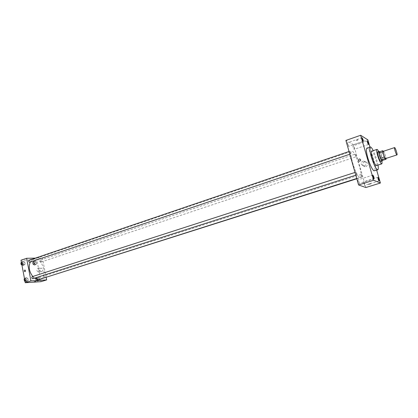 <?xml version="1.0" encoding="UTF-8"?>
<svg xmlns="http://www.w3.org/2000/svg" width="418" height="418" viewBox="0 0 418 418"><rect width="100%" height="100%" fill="white"/><g stroke="black" fill="none" stroke-linecap="round" stroke-linejoin="round"><path stroke-width="0.31" stroke-dasharray="2.09 1.57" d="M383.175 151.368C383.886 150.95 386.384 158.547 385.558 158.631M378.88 151.995L380.051 152.695L382.235 159.263L385.981 158.041L384.503 153.014L383.489 151.264M385.981 158.041L386.044 158.469M382.235 159.263L382.324 160.455M382.386 160.434C382.026 157.33 381.075 154.446 379.534 151.776M377.762 151.823C378.76 151.253 382.073 161.343 380.934 161.468M380.761 154.247L384.503 153.014M380.051 152.695L383.792 151.457M381.853 161.17L378.682 151.52M376.425 165.596C378.196 165.371 373.248 150.313 371.686 151.18M377.992 165.089C377.026 160.078 375.442 155.266 373.253 150.658M366.889 148.129C369.439 146.755 377.24 170.492 374.371 170.894M376.67 170.163L369.961 147.094M354.067 147.878L354.182 149.367C353.346 148.364 352.954 147.199 353.017 145.887L354.067 147.878M364.355 183.821L364.48 185.425C363.639 184.39 363.258 183.215 363.346 181.893L364.355 183.821M359.031 181.851L359.14 183.497C358.257 182.436 357.871 181.224 357.97 179.86L359.031 181.851M348.481 144.847L348.591 146.373C347.713 145.344 347.311 144.147 347.384 142.789L348.481 144.847M365.875 187.52L353.623 144.743L367.856 139.847M362.683 165.032L364.945 166.704C368.106 166.824 368.399 161.714 365.227 161.808C363.315 162.09 362.463 163.166 362.683 165.032M361.225 164.347L363.503 166.024C366.69 166.15 366.988 160.998 363.791 161.092C361.863 161.374 361.011 162.461 361.225 164.347M368.545 184.281L370.724 183.721M353.623 144.743L345.9 140.427M358.101 139.769L355.984 140.375C356.335 140.62 357.04 140.464 358.095 139.889L355.984 140.375C356.335 140.626 357.04 140.464 358.095 139.894L358.101 139.769M356.173 155.574L356.199 156.698L355.394 154.09L356.173 155.574M356.596 173.689L356.627 174.896L355.796 172.19L356.596 173.689M350.65 153.918L349.819 151.232L350.65 153.918M361.988 175.9L362.082 177.08L361.225 174.447L361.988 175.9M359.746 177.331C355.99 176.511 348.283 151.562 351.69 151.29C354.971 149.602 363.906 176.777 360.259 177.368L359.746 177.331M34.647 278.174L32.776 276.486M30.258 262.123L33.351 259.312C41.878 255.962 48.754 276.888 39.903 279.25M44.313 278.069C44.966 277.233 44.794 276.554 43.796 276.021L43.676 276.042C43.075 276.591 43.132 277.238 43.848 277.996M29.051 260.247C30.18 260.623 30.415 261.307 29.756 262.29M32.202 276.674C33.325 277.071 33.544 277.761 32.86 278.743M41.089 262.013C40.102 261.48 39.924 260.801 40.551 259.986C41.633 260.367 41.857 261.036 41.23 261.987L41.089 262.013M46.168 277.479L42.39 257.99L35.295 258.125M36.282 261.903L34.981 261.015L34.025 261.961L34.375 263.805L35.682 264.688L36.632 263.737L36.282 261.903L34.981 261.015L34.025 261.961L34.375 263.805L35.682 264.688L36.632 263.737L36.282 261.903L34.903 262.368L33.602 261.48L32.641 262.426L32.996 264.265L34.302 265.148L35.253 264.197L34.903 262.368M27.86 278.519L26.506 277.641L25.503 278.654L25.864 280.551L27.222 281.429L28.22 280.41L27.86 278.519L26.506 277.641L25.503 278.654L25.864 280.551L27.222 281.429L28.22 280.41L27.86 278.519L26.454 278.968L25.101 278.095L24.495 278.707M41.042 281.675L36.847 259.865L21.015 260.21M24.782 262.201L23.424 261.297L22.42 262.264L22.776 264.15L24.134 265.054L25.132 264.077L24.782 262.201L23.424 261.297L22.42 262.264L22.776 264.15L24.134 265.054L25.132 264.077L24.782 262.201L23.387 262.676L22.029 261.772L21.417 262.358M39.344 277.85L38.043 276.988L37.092 277.98L37.448 279.835L38.754 280.692L39.7 279.699L39.344 277.85L38.043 276.988L37.092 277.98L37.448 279.835L38.754 280.692L39.7 279.699L39.344 277.85L37.954 278.294L36.653 277.437L35.697 278.425L36.052 280.279L37.359 281.136L38.31 280.138L37.954 278.294M36.847 259.865L42.39 257.99M41.722 271.768C43.242 270.164 43.08 268.936 41.236 268.074C39.491 269.542 39.579 270.791 41.507 271.815L41.722 271.768M31.402 259.238L29.96 259.583L31.402 259.238M34.182 281.8L35.864 281.46M38.597 271.909C40.123 270.3 39.961 269.061 38.111 268.194C36.361 269.673 36.45 270.927 38.388 271.956L38.597 271.909M37.202 280.316C36.199 279.794 36.026 279.114 36.69 278.278C37.777 278.67 37.986 279.339 37.322 280.29L37.202 280.316M36.653 277.437L38.043 276.988M35.697 278.425L37.092 277.98M36.052 280.279L37.448 279.835M37.359 281.136L38.754 280.692M38.31 280.138L39.7 279.699M36.507 280.535C35.504 280.013 35.331 279.334 35.995 278.498C37.082 278.89 37.291 279.564 36.627 280.515L36.507 280.535M34.145 264.333C33.153 263.805 32.975 263.136 33.612 262.321C34.699 262.692 34.924 263.356 34.286 264.312L34.145 264.333M33.602 261.48L34.981 261.015M32.641 262.426L34.025 261.961M32.996 264.265L34.375 263.805M34.302 265.148L35.682 264.688M35.253 264.197L36.632 263.737M33.456 264.563C32.463 264.04 32.285 263.366 32.923 262.551C34.015 262.922 34.234 263.586 33.597 264.542L33.456 264.563M24.991 281.351L25.811 281.878L26.815 280.859L26.454 278.968M25.655 281.037C24.61 280.509 24.437 279.814 25.127 278.958C26.261 279.349 26.48 280.034 25.785 281.016L25.655 281.037M25.101 278.095L26.506 277.641M24.542 278.963L25.503 278.654M24.897 280.865L25.864 280.551M25.811 281.878L27.222 281.429M26.815 280.859L28.22 280.41M24.15 279.386L24.427 279.182C25.561 279.574 25.78 280.259 25.08 281.241L24.85 281.262M21.914 264.975L22.734 265.524L23.737 264.547L23.387 262.676M22.577 264.688C21.548 264.155 21.365 263.471 22.034 262.629C23.168 263 23.398 263.68 22.729 264.662L22.577 264.688M22.029 261.772L23.424 261.297M21.464 262.588L22.42 262.264M21.814 264.474L22.776 264.15M22.734 265.524L24.134 265.054M23.737 264.547L25.132 264.077M21.078 263.053L21.334 262.87C22.473 263.241 22.703 263.915 22.034 264.897L21.835 264.923M367.338 140.976L353.017 145.887M368.514 144.492L354.182 149.367M377.919 177.321L363.346 181.893M379.069 180.884L364.48 185.425M372.929 175.121L357.97 179.86M374.12 178.794L359.14 183.497M362.082 137.694L347.384 142.789M363.294 141.315L348.591 146.373M365.227 161.808L363.791 161.092M364.945 166.704L363.503 166.024M356.732 178.491L360.259 177.368M33.351 259.312L351.69 151.29M361.225 174.447L43.676 276.042M362.082 177.08L356.81 178.758M349.824 154.226L350.718 153.929M349.051 151.494L349.819 151.232M355.791 175.189L356.685 174.902M355.013 172.441L355.796 172.19M41.23 261.987L356.261 156.708M40.551 259.986L355.394 154.09M38.388 271.956L41.507 271.815M38.111 268.194L41.236 268.074M36.627 280.515L37.322 280.29M35.995 278.498L36.69 278.278M33.597 264.542L34.286 264.312M32.923 262.551L33.612 262.321M25.08 281.241L25.785 281.016M24.427 279.182L25.127 278.958M22.034 264.897L22.729 264.662M21.334 262.87L22.034 262.629"/><path stroke-width="0.63" d="M396.865 154.879C396.045 154.498 393.881 147.596 394.576 147.585C395.219 147.188 397.737 154.848 396.985 154.906L396.865 154.879M396.985 154.906L385.433 158.605C384.544 158.25 382.407 151.4 383.175 151.368L394.576 147.585M383.489 151.264L382.648 150.741L382.742 151.927L384.236 157.006L384.952 158.574L386.08 159.232L386.044 158.469M382.742 151.927L378.964 153.176L380.448 158.25L384.236 157.006M384.952 158.574L381.169 159.807L382.324 160.455L386.08 159.232M381.169 159.807L380.448 158.25M378.964 153.176L378.88 151.995L382.648 150.741M379.534 151.776L379.011 151.41C378.645 151.729 378.807 153.119 379.492 155.59C380.573 158.986 381.472 160.81 382.188 161.066L382.386 160.434M382.188 161.066L380.761 161.442C380.004 160.778 379.163 158.971 378.238 156.003C377.548 153.537 377.391 152.142 377.762 151.823L379.011 151.41M378.682 151.52C377.919 150.041 377.349 149.336 376.963 149.414C376.409 149.89 376.644 151.974 377.668 155.679C379.293 160.778 380.641 163.511 381.718 163.882C382.073 163.72 382.12 162.816 381.853 161.17M376.963 149.414L371.686 151.18C371.1 151.661 371.32 153.746 372.333 157.44C373.948 162.518 375.312 165.235 376.425 165.596L381.718 163.882M373.253 150.658C371.947 148.082 370.954 146.854 370.28 146.984C369.36 147.737 369.7 151.034 371.304 156.875C373.864 164.938 376.028 169.248 377.783 169.807C378.4 169.509 378.473 167.937 377.992 165.089M377.783 169.807L373.958 170.847C372.093 169.374 370.061 165.1 367.856 158.014C366.262 152.183 365.938 148.892 366.889 148.129L370.28 146.984M368.357 143.003L368.514 144.492C367.715 143.463 367.323 142.287 367.338 140.976L368.357 143.003M378.901 179.28L379.069 180.884C378.264 179.829 377.882 178.638 377.919 177.321L378.901 179.28M373.964 177.148L374.12 178.794C373.279 177.713 372.882 176.485 372.929 175.121L373.964 177.148M363.148 139.79L363.294 141.315C362.458 140.26 362.051 139.048 362.082 137.694L363.148 139.79M369.961 147.094L367.856 139.847L360.645 135.28L373.64 180.231L380.406 183.021L376.67 170.163M360.645 135.28L345.9 140.427L358.571 184.949L365.875 187.52L380.406 183.021M358.571 184.949L373.64 180.231M359.302 159.039C358.169 159.958 358.252 160.684 359.543 161.212C361.032 160.475 361.079 159.728 359.679 158.981L359.302 159.039C358.169 159.963 358.252 160.684 359.543 161.212C361.032 160.475 361.079 159.728 359.679 158.981L359.302 159.039M370.724 183.727L368.545 184.281M356.732 178.491L39.903 279.25L38.728 279.464L34.647 278.174M32.776 276.486C29.171 271.71 28.335 266.919 30.258 262.123M43.848 277.996L356.81 178.758M349.824 154.226L29.605 262.316C28.576 261.778 28.393 261.083 29.051 260.247L349.051 151.494M355.791 175.189L32.735 278.769C31.695 278.231 31.517 277.531 32.202 276.674L355.013 172.441M35.295 258.125L26.647 258.282L30.932 280.901L46.638 279.914L46.168 277.479M30.932 280.901L25.247 282.72L21.015 260.21L26.647 258.282M25.043 271.669L24.949 271.69C24.092 271.23 24.051 270.665 24.829 270.007C25.644 270.394 25.717 270.948 25.043 271.669C25.717 270.948 25.644 270.394 24.829 270.007L24.829 270.007C24.051 270.665 24.092 271.23 24.949 271.69M25.247 282.72L41.042 281.675L46.638 279.914M35.859 281.481L34.182 281.8M24.495 278.707L24.098 279.109L24.453 281.006L24.991 281.351M24.098 279.109L24.542 278.963M24.453 281.006L24.897 280.865M24.85 281.262L24.15 279.386M21.417 262.358L21.02 262.739L21.375 264.62L21.914 264.975M21.02 262.739L21.464 262.588M21.375 264.62L21.814 264.474M21.835 264.923C20.999 264.568 20.748 263.946 21.078 263.053"/></g></svg>
